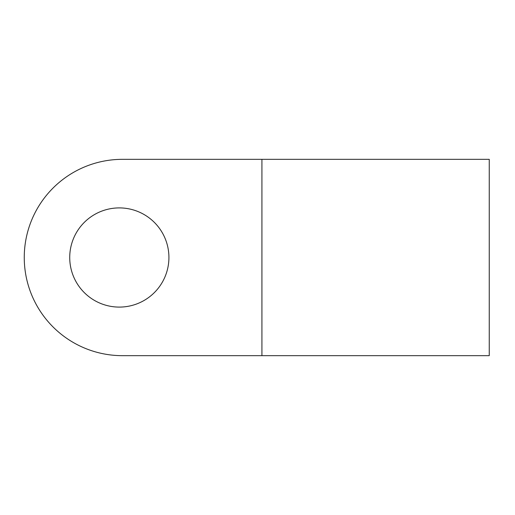 <?xml version="1.0" encoding="UTF-8"?>
<svg xmlns="http://www.w3.org/2000/svg" width="515" height="515" viewBox="0 0 515 515"><rect width="100%" height="100%" fill="white"/><g stroke="black" fill="none" stroke-linecap="round" stroke-linejoin="round"><path stroke-width="0.77" d="M122.422 159.335L261.923 159.335L122.422 159.335A98.165 98.165 0 0 0 24.257 257.5A98.165 98.165 0 0 0 122.422 355.665L261.923 355.665L122.422 355.665M168.92 257.5A49.601 49.601 0 0 1 94.522 300.451A49.601 49.601 0 0 1 94.522 214.549A49.601 49.601 0 0 1 168.92 257.5M261.923 159.335L489.25 159.335L261.923 159.335L261.923 355.665L489.25 355.665L489.25 159.335M261.923 355.665L489.25 355.665"/></g></svg>

